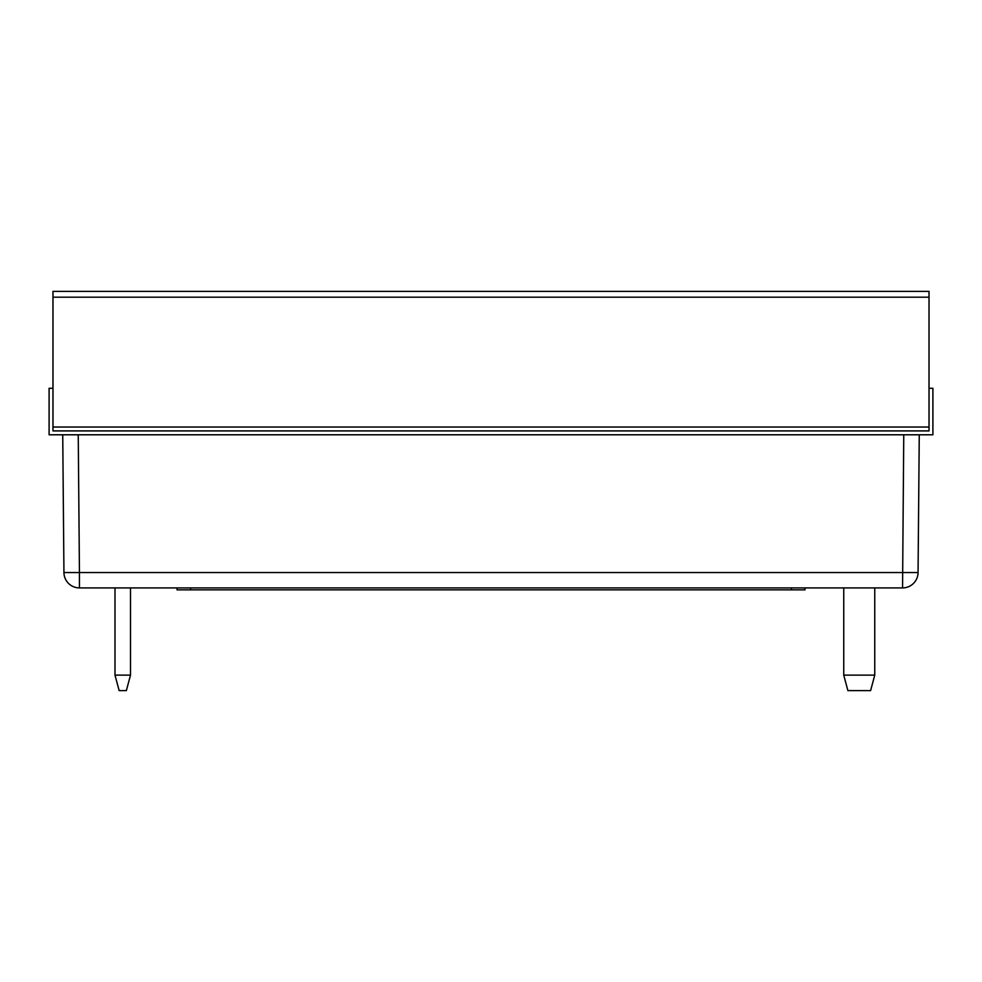<?xml version="1.0" encoding="UTF-8"?>
<svg xmlns="http://www.w3.org/2000/svg" width="982" height="982" viewBox="0 0 982 982"><rect width="100%" height="100%" fill="white"/><g stroke="black" fill="none" stroke-linecap="round" stroke-linejoin="round"><path stroke-width="1.47" d="M52.979 427.035L52.979 291.372L929.021 291.372L929.021 430.914L52.979 430.914L52.979 427.035L929.021 427.035M79.444 587.911A15.503 15.503 0 0 1 63.94 572.543L79.444 572.543L79.444 587.911L902.556 587.911L903.759 434.793M62.738 434.793L63.94 572.543L62.738 434.793M78.241 434.793L79.444 572.543L918.06 572.543L919.262 434.793L918.06 572.543A15.503 15.503 0 0 1 902.556 587.911A15.503 15.503 0 0 0 903.661 587.874M916.623 578.938A15.503 15.503 0 0 0 918.01 573.635M870.604 690.628L847.896 690.628L843.747 675.125L874.753 675.125L870.604 690.628M874.753 587.911L874.753 675.125M130.508 587.911L130.508 675.125L114.992 675.125L114.992 587.911M130.508 675.125L126.347 690.628L119.153 690.628L114.992 675.125M52.979 388.283L49.1 388.283L49.1 434.793L932.9 434.793L932.9 388.283L929.021 388.283M177.018 587.911L177.018 589.851L804.982 589.851L804.982 587.911M52.979 297.19L929.021 297.19M190.582 587.911L190.582 589.851M791.418 587.911L791.418 589.851M902.556 587.911A15.503 15.503 0 0 0 918.06 572.543M917.053 577.919A15.503 15.503 0 0 0 917.409 576.876M917.679 575.808A15.503 15.503 0 0 0 917.888 574.728M843.747 587.911L843.747 675.125"/></g></svg>
